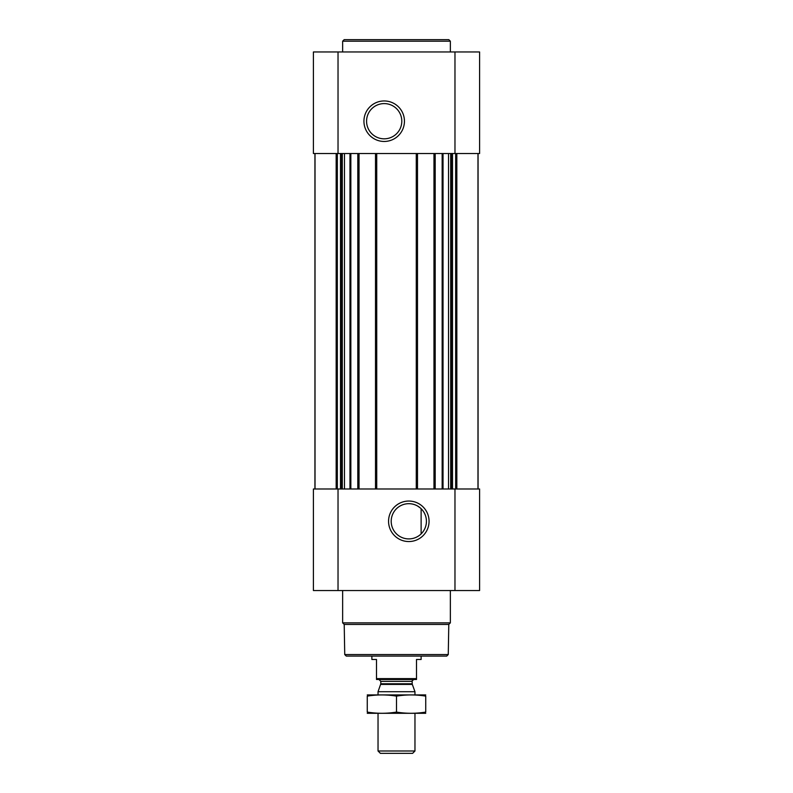 <?xml version="1.0" encoding="UTF-8"?>
<svg xmlns="http://www.w3.org/2000/svg" width="793" height="793" viewBox="0 0 793 793"><rect width="100%" height="100%" fill="white"/><g stroke="black" fill="none" stroke-linecap="round" stroke-linejoin="round"><path stroke-width="1.19" d="M417.594 506.033L420.191 507.857M408.811 503.684A17.615 17.615 0 0 1 424.067 530.101A17.615 17.615 0 0 1 393.556 530.101A17.615 17.615 0 0 1 408.811 503.684M421.123 533.887L421.123 508.7L421.123 533.887M314.94 153.525L314.94 488.984M478.06 153.525L478.06 488.984M313.404 590.547L313.404 488.984L479.596 488.984L479.596 590.547L313.404 590.547M408.811 501.047A20.241 20.241 0 0 1 426.347 531.419A20.241 20.241 0 0 1 391.276 531.419A20.241 20.241 0 0 1 408.811 501.047M433.969 153.525L433.969 488.984M417.505 153.525L417.505 488.984M375.495 153.525L375.495 488.984M359.031 153.525L359.031 488.984M313.404 153.525L313.404 51.961L479.596 51.961L479.596 153.525L313.404 153.525M384.189 100.959A20.241 20.241 0 0 1 401.724 131.331A20.241 20.241 0 0 1 366.653 131.331A20.241 20.241 0 0 1 384.189 100.959M448.263 654.562L344.737 654.562L346.273 656.098L446.727 656.098L448.263 654.562L448.788 624.428L450.355 622.862L450.355 590.547M344.737 654.562L344.212 624.428L448.788 624.428M344.212 624.428L342.645 622.862L450.355 622.862M342.645 622.862L342.645 590.547M342.645 51.961L342.645 41.186L450.355 41.186L450.355 51.961M342.645 41.186L344.182 39.65L448.818 39.65L450.355 41.186M384.189 103.596A17.615 17.615 0 0 1 399.444 130.012A17.615 17.615 0 0 1 368.933 130.012A17.615 17.615 0 0 1 384.189 103.596M416.503 678.62L376.497 678.62L376.497 679.492L416.503 679.492L416.503 659.479L421.123 659.479L421.123 656.098M376.497 678.62L376.497 659.479L371.877 659.479L371.877 656.098M414.967 750.991L378.033 750.991L380.392 753.35L412.608 753.35L414.967 750.991L414.967 713.343M378.033 694.876L378.033 691.714L414.967 691.714L414.967 694.876M378.033 750.991L378.033 713.343M378.955 679.492L380.809 681.336L380.809 683.774L378.033 691.714M367.258 713.303L425.742 713.303M425.742 712.084C425.742 713.68 425.742 713.68 425.742 712.084C415.988 713.68 406.244 713.68 396.5 712.084C386.756 713.68 377.012 713.68 367.258 712.084C367.258 713.68 367.258 713.68 367.258 712.084L367.258 696.125C367.258 694.539 367.258 694.539 367.258 696.125C377.012 694.529 386.756 694.529 396.5 696.125C406.244 694.529 415.988 694.529 425.742 696.125C425.742 694.539 425.742 694.539 425.742 696.125L425.742 712.084M396.5 712.084L396.5 696.125M367.258 694.916L425.742 694.916M456.837 153.525L456.837 488.984M477.981 153.525L477.981 488.984L477.991 153.525M350.843 153.525L350.843 488.984M357.802 153.525L357.802 488.984M376.725 153.525L376.725 488.984M416.275 153.525L416.275 488.984M435.198 153.525L435.198 488.984M442.157 153.525L442.157 488.984M315.019 153.525L315.019 488.984L315.009 153.525M336.163 153.525L336.163 488.984M454.974 590.547L454.974 488.984M338.026 590.547L338.026 488.984M455.668 153.525L455.668 488.984M452.506 153.525L452.506 488.984M451.445 153.525L451.445 488.984M450.711 153.525L450.711 488.984M448.531 153.525L448.531 488.984M443.029 153.525L443.029 488.984M349.971 153.525L349.971 488.984M344.469 153.525L344.469 488.984M342.289 153.525L342.289 488.984M341.555 153.525L341.555 488.984M340.494 153.525L340.494 488.984M337.332 153.525L337.332 488.984M454.974 153.525L454.974 51.961M338.026 153.525L338.026 51.961M380.69 684.409L412.31 684.409L414.967 691.714M380.809 683.774L412.191 683.774L412.31 684.409M380.809 681.336L412.191 681.336C411.666 681.088 412.281 680.473 414.045 679.492M412.191 683.774L412.191 681.336"/></g></svg>
